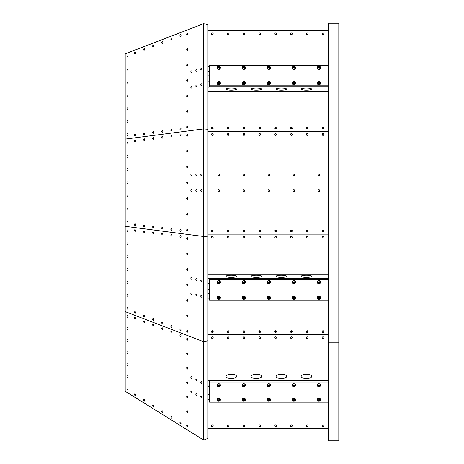 <?xml version="1.0" encoding="UTF-8"?>
<svg xmlns="http://www.w3.org/2000/svg" width="464" height="464" viewBox="0 0 464 464"><rect width="100%" height="100%" fill="white"/><g stroke="black" fill="none" stroke-linecap="round" stroke-linejoin="round"><path stroke-width="0.7" d="M306.64 34.487A0.702 0.69 180 0 1 307.736 34.487M275.013 34.487A0.702 0.69 180 0 1 276.115 34.487M243.385 34.487A0.702 0.69 180 0 1 244.487 34.487M211.758 34.487A0.702 0.69 180 0 1 212.86 34.487M227.575 34.487A0.702 0.69 180 0 1 228.671 34.487M259.196 34.487A0.702 0.69 180 0 1 260.298 34.487M290.824 34.487A0.702 0.69 180 0 1 291.926 34.487M322.451 34.487A0.702 0.69 180 0 1 323.553 34.487M323.553 330.931A0.702 0.69 -0 0 1 322.451 330.931M291.926 330.931A0.702 0.69 -0 0 1 290.824 330.931M260.298 330.931A0.702 0.69 -0 0 1 259.202 330.931M228.671 330.931A0.702 0.69 -0 0 1 227.575 330.931M212.86 330.931A0.702 0.69 -0 0 1 211.758 330.931M244.487 330.931A0.702 0.69 -0 0 1 243.385 330.931M276.109 330.931A0.702 0.69 -0 0 1 275.013 330.931M307.736 330.931A0.702 0.69 -0 0 1 306.64 330.931M195.82 86.043A0.876 0.539 99.5 0 1 196.516 85.04A0.876 0.539 99.5 0 1 196.904 85.991A0.876 0.539 99.5 0 1 196.226 86.762A0.876 0.539 99.5 0 1 195.82 86.043M190.849 71.856A0.876 0.539 99.5 0 1 191.545 70.847A0.876 0.539 99.5 0 1 191.928 71.804A0.876 0.539 99.5 0 1 191.255 72.575A0.876 0.539 99.5 0 1 190.849 71.856M200.796 69.298A0.876 0.539 99.5 0 1 201.492 68.295A0.876 0.539 99.5 0 1 201.875 69.246A0.876 0.539 99.5 0 1 201.202 70.018A0.876 0.539 99.5 0 1 200.796 69.298M195.82 70.574A0.876 0.539 99.5 0 1 196.516 69.571A0.876 0.539 99.5 0 1 196.904 70.522A0.876 0.539 99.5 0 1 196.226 71.299A0.876 0.539 99.5 0 1 195.82 70.574M190.849 87.319A0.876 0.539 99.5 0 1 191.545 86.316A0.876 0.539 99.5 0 1 191.928 87.267A0.876 0.539 99.5 0 1 191.255 88.044A0.876 0.539 99.5 0 1 190.849 87.319M200.796 84.767A0.876 0.539 99.5 0 1 201.492 83.764A0.876 0.539 99.5 0 1 201.875 84.715A0.876 0.539 99.5 0 1 201.202 85.486A0.876 0.539 99.5 0 1 200.796 84.767M143.602 49.602A0.876 0.539 99.5 0 1 144.298 48.598A0.876 0.539 99.5 0 1 144.681 49.549A0.876 0.539 99.5 0 1 144.008 50.327A0.876 0.539 99.5 0 1 143.602 49.602M134.514 53.093A0.876 0.539 99.5 0 1 135.21 52.09A0.876 0.539 99.5 0 1 135.592 53.041A0.876 0.539 99.5 0 1 134.92 53.812A0.876 0.539 99.5 0 1 134.514 53.093M152.691 46.11A0.876 0.539 99.5 0 1 153.387 45.107A0.876 0.539 99.5 0 1 153.77 46.058A0.876 0.539 99.5 0 1 153.097 46.835A0.876 0.539 99.5 0 1 152.691 46.11M170.862 39.133A0.876 0.539 99.5 0 1 171.558 38.129A0.876 0.539 99.5 0 1 171.947 39.08A0.876 0.539 99.5 0 1 171.268 39.858A0.876 0.539 99.5 0 1 170.862 39.133M179.951 35.641A0.876 0.539 99.5 0 1 180.647 34.638A0.876 0.539 99.5 0 1 181.035 35.589A0.876 0.539 99.5 0 1 180.357 36.366A0.876 0.539 99.5 0 1 179.951 35.641M161.779 42.624A0.876 0.539 99.5 0 1 162.47 41.621A0.876 0.539 99.5 0 1 162.858 42.572A0.876 0.539 99.5 0 1 162.18 43.343A0.876 0.539 99.5 0 1 161.779 42.624M143.602 133.852A0.876 0.539 99.5 0 1 144.298 132.849A0.876 0.539 99.5 0 1 144.681 133.8A0.876 0.539 99.5 0 1 144.008 134.572A0.876 0.539 99.5 0 1 143.602 133.852M161.779 131.492A0.876 0.539 99.5 0 1 162.47 130.488A0.876 0.539 99.5 0 1 162.858 131.44A0.876 0.539 99.5 0 1 162.18 132.211A0.876 0.539 99.5 0 1 161.779 131.492M179.951 129.131A0.876 0.539 99.5 0 1 180.647 128.128A0.876 0.539 99.5 0 1 181.035 129.079A0.876 0.539 99.5 0 1 180.357 129.85A0.876 0.539 99.5 0 1 179.951 129.131M170.862 130.309A0.876 0.539 99.5 0 1 171.558 129.305A0.876 0.539 99.5 0 1 171.947 130.256A0.876 0.539 99.5 0 1 171.268 131.034A0.876 0.539 99.5 0 1 170.862 130.309M152.691 132.675A0.876 0.539 99.5 0 1 153.387 131.666A0.876 0.539 99.5 0 1 153.77 132.623A0.876 0.539 99.5 0 1 153.097 133.394A0.876 0.539 99.5 0 1 152.691 132.675M134.514 135.036A0.876 0.539 99.5 0 1 135.21 134.026A0.876 0.539 99.5 0 1 135.592 134.983A0.876 0.539 99.5 0 1 134.92 135.755A0.876 0.539 99.5 0 1 134.514 135.036M126.956 70.226A0.876 0.539 99.5 0 1 127.652 69.223A0.876 0.539 99.5 0 1 128.035 70.174A0.876 0.539 99.5 0 1 127.362 70.946A0.876 0.539 99.5 0 1 126.956 70.226M126.956 96.002A0.876 0.539 99.5 0 1 127.652 94.998A0.876 0.539 99.5 0 1 128.035 95.949A0.876 0.539 99.5 0 1 127.362 96.727A0.876 0.539 99.5 0 1 126.956 96.002M126.956 121.783A0.876 0.539 99.5 0 1 127.652 120.779A0.876 0.539 99.5 0 1 128.035 121.73A0.876 0.539 99.5 0 1 127.362 122.508A0.876 0.539 99.5 0 1 126.956 121.783M186.702 127.055A0.876 0.539 99.5 0 1 187.398 126.051A0.876 0.539 99.5 0 1 187.787 127.003A0.876 0.539 99.5 0 1 187.108 127.774A0.876 0.539 99.5 0 1 186.702 127.055M186.702 96.118A0.876 0.539 99.5 0 1 187.398 95.114A0.876 0.539 99.5 0 1 187.787 96.065A0.876 0.539 99.5 0 1 187.108 96.843A0.876 0.539 99.5 0 1 186.702 96.118M186.702 65.186A0.876 0.539 99.5 0 1 187.398 64.183A0.876 0.539 99.5 0 1 187.787 65.134A0.876 0.539 99.5 0 1 187.108 65.905A0.876 0.539 99.5 0 1 186.702 65.186M186.702 34.249A0.876 0.539 99.5 0 1 187.398 33.246A0.876 0.539 99.5 0 1 187.787 34.197A0.876 0.539 99.5 0 1 187.108 34.974A0.876 0.539 99.5 0 1 186.702 34.249M186.702 49.718A0.876 0.539 99.5 0 1 187.398 48.714A0.876 0.539 99.5 0 1 187.787 49.665A0.876 0.539 99.5 0 1 187.108 50.437A0.876 0.539 99.5 0 1 186.702 49.718M186.702 80.655A0.876 0.539 99.5 0 1 187.398 79.646A0.876 0.539 99.5 0 1 187.787 80.603A0.876 0.539 99.5 0 1 187.108 81.374A0.876 0.539 99.5 0 1 186.702 80.655M186.702 111.586A0.876 0.539 99.5 0 1 187.398 110.583A0.876 0.539 99.5 0 1 187.787 111.534A0.876 0.539 99.5 0 1 187.108 112.311A0.876 0.539 99.5 0 1 186.702 111.586M126.956 134.676A0.876 0.539 99.5 0 1 127.652 133.667A0.876 0.539 99.5 0 1 128.035 134.624A0.876 0.539 99.5 0 1 127.362 135.395A0.876 0.539 99.5 0 1 126.956 134.676M126.956 108.895A0.876 0.539 99.5 0 1 127.652 107.892A0.876 0.539 99.5 0 1 128.035 108.843A0.876 0.539 99.5 0 1 127.362 109.614A0.876 0.539 99.5 0 1 126.956 108.895M126.956 83.114A0.876 0.539 99.5 0 1 127.652 82.111A0.876 0.539 99.5 0 1 128.035 83.062A0.876 0.539 99.5 0 1 127.362 83.839A0.876 0.539 99.5 0 1 126.956 83.114M126.956 57.333A0.876 0.539 99.5 0 1 127.652 56.33A0.876 0.539 99.5 0 1 128.035 57.281A0.876 0.539 99.5 0 1 127.362 58.058A0.876 0.539 99.5 0 1 126.956 57.333M203.713 23.658L125.187 53.812L125.187 139.107L203.713 128.905L207.808 129.259L207.808 438.393L203.713 440.063L203.713 341.759L207.808 340.733L203.713 341.759L203.713 236.512L207.808 236.164L203.713 236.512L203.713 128.905L207.808 129.259L207.808 24.685L203.713 23.658L203.713 128.905L125.187 139.107L125.187 226.31L203.713 236.512L125.187 226.31L125.187 311.605L203.713 341.759L125.187 311.605L125.187 391.268L203.713 440.063M195.82 190.617A0.876 0.551 90 0 1 196.371 189.741A0.876 0.551 90 0 1 196.922 190.617A0.876 0.551 90 0 1 196.371 191.493A0.876 0.551 90 0 1 195.82 190.617M190.849 174.8A0.876 0.551 90 0 1 191.4 173.925A0.876 0.551 90 0 1 191.951 174.8A0.876 0.551 90 0 1 191.4 175.676A0.876 0.551 90 0 1 190.849 174.8M200.796 174.8A0.876 0.551 90 0 1 201.347 173.925A0.876 0.551 90 0 1 201.898 174.8A0.876 0.551 90 0 1 201.347 175.676A0.876 0.551 90 0 1 200.796 174.8M195.82 174.8A0.876 0.551 90 0 1 196.371 173.925A0.876 0.551 90 0 1 196.922 174.8A0.876 0.551 90 0 1 196.371 175.676A0.876 0.551 90 0 1 195.82 174.8M190.849 190.617A0.876 0.551 90 0 1 191.4 189.741A0.876 0.551 90 0 1 191.951 190.617A0.876 0.551 90 0 1 191.4 191.493A0.876 0.551 90 0 1 190.849 190.617M200.796 190.617A0.876 0.551 90 0 1 201.347 189.741A0.876 0.551 90 0 1 201.898 190.617A0.876 0.551 90 0 1 201.347 191.493A0.876 0.551 90 0 1 200.796 190.617M143.602 139.641A0.876 0.551 90 0 1 144.153 138.765A0.876 0.551 90 0 1 144.704 139.641A0.876 0.551 90 0 1 144.153 140.517A0.876 0.551 90 0 1 143.602 139.641M134.514 140.824A0.876 0.551 90 0 1 135.065 139.948A0.876 0.551 90 0 1 135.616 140.824A0.876 0.551 90 0 1 135.065 141.7A0.876 0.551 90 0 1 134.514 140.824M152.691 138.463A0.876 0.551 90 0 1 153.242 137.588A0.876 0.551 90 0 1 153.787 138.463A0.876 0.551 90 0 1 153.242 139.339A0.876 0.551 90 0 1 152.691 138.463M170.862 136.103A0.876 0.551 90 0 1 171.413 135.227A0.876 0.551 90 0 1 171.964 136.103A0.876 0.551 90 0 1 171.413 136.979A0.876 0.551 90 0 1 170.862 136.103M179.951 134.92A0.876 0.551 90 0 1 180.502 134.044A0.876 0.551 90 0 1 181.053 134.92A0.876 0.551 90 0 1 180.502 135.795A0.876 0.551 90 0 1 179.951 134.92M161.779 137.28A0.876 0.551 90 0 1 162.325 136.404A0.876 0.551 90 0 1 162.876 137.28A0.876 0.551 90 0 1 162.325 138.156A0.876 0.551 90 0 1 161.779 137.28M143.602 225.777A0.876 0.551 90 0 1 144.153 224.901A0.876 0.551 90 0 1 144.704 225.777A0.876 0.551 90 0 1 144.153 226.652A0.876 0.551 90 0 1 143.602 225.777M161.779 228.137A0.876 0.551 90 0 1 162.325 227.261A0.876 0.551 90 0 1 162.876 228.137A0.876 0.551 90 0 1 162.325 229.013A0.876 0.551 90 0 1 161.779 228.137M179.951 230.498A0.876 0.551 90 0 1 180.502 229.622A0.876 0.551 90 0 1 181.053 230.498A0.876 0.551 90 0 1 180.502 231.374A0.876 0.551 90 0 1 179.951 230.498M170.862 229.315A0.876 0.551 90 0 1 171.413 228.439A0.876 0.551 90 0 1 171.964 229.315A0.876 0.551 90 0 1 171.413 230.19A0.876 0.551 90 0 1 170.862 229.315M152.691 226.954A0.876 0.551 90 0 1 153.242 226.078A0.876 0.551 90 0 1 153.787 226.954A0.876 0.551 90 0 1 153.242 227.83A0.876 0.551 90 0 1 152.691 226.954M134.514 224.593A0.876 0.551 90 0 1 135.065 223.718A0.876 0.551 90 0 1 135.616 224.593A0.876 0.551 90 0 1 135.065 225.469A0.876 0.551 90 0 1 134.514 224.593M126.956 156.356A0.876 0.551 90 0 1 127.507 155.481A0.876 0.551 90 0 1 128.058 156.356A0.876 0.551 90 0 1 127.507 157.226A0.876 0.551 90 0 1 126.956 156.356M126.956 182.712A0.876 0.551 90 0 1 127.507 181.836A0.876 0.551 90 0 1 128.058 182.712A0.876 0.551 90 0 1 127.507 183.582A0.876 0.551 90 0 1 126.956 182.712M126.956 209.067A0.876 0.551 90 0 1 127.507 208.191A0.876 0.551 90 0 1 128.058 209.067A0.876 0.551 90 0 1 127.507 209.937A0.876 0.551 90 0 1 126.956 209.067M186.702 230.15A0.876 0.551 90 0 1 187.253 229.274A0.876 0.551 90 0 1 187.804 230.15A0.876 0.551 90 0 1 187.253 231.026A0.876 0.551 90 0 1 186.702 230.15M186.702 198.522A0.876 0.551 90 0 1 187.253 197.647A0.876 0.551 90 0 1 187.804 198.522A0.876 0.551 90 0 1 187.253 199.398A0.876 0.551 90 0 1 186.702 198.522M186.702 166.895A0.876 0.551 90 0 1 187.253 166.019A0.876 0.551 90 0 1 187.804 166.895A0.876 0.551 90 0 1 187.253 167.771A0.876 0.551 90 0 1 186.702 166.895M186.702 135.268A0.876 0.551 90 0 1 187.253 134.392A0.876 0.551 90 0 1 187.804 135.268A0.876 0.551 90 0 1 187.253 136.143A0.876 0.551 90 0 1 186.702 135.268M186.702 151.084A0.876 0.551 90 0 1 187.253 150.208A0.876 0.551 90 0 1 187.804 151.084A0.876 0.551 90 0 1 187.253 151.96A0.876 0.551 90 0 1 186.702 151.084M186.702 182.712A0.876 0.551 90 0 1 187.253 181.836A0.876 0.551 90 0 1 187.804 182.712A0.876 0.551 90 0 1 187.253 183.582A0.876 0.551 90 0 1 186.702 182.712M186.702 214.333A0.876 0.551 90 0 1 187.253 213.457A0.876 0.551 90 0 1 187.804 214.333A0.876 0.551 90 0 1 187.253 215.209A0.876 0.551 90 0 1 186.702 214.333M126.956 222.244A0.876 0.551 90 0 1 127.507 221.369A0.876 0.551 90 0 1 128.058 222.244A0.876 0.551 90 0 1 127.507 223.114A0.876 0.551 90 0 1 126.956 222.244M126.956 195.889A0.876 0.551 90 0 1 127.507 195.013A0.876 0.551 90 0 1 128.058 195.889A0.876 0.551 90 0 1 127.507 196.759A0.876 0.551 90 0 1 126.956 195.889M126.956 169.534A0.876 0.551 90 0 1 127.507 168.658A0.876 0.551 90 0 1 128.058 169.534A0.876 0.551 90 0 1 127.507 170.404A0.876 0.551 90 0 1 126.956 169.534M126.956 143.179A0.876 0.551 90 0 1 127.507 142.303A0.876 0.551 90 0 1 128.058 143.179A0.876 0.551 90 0 1 127.507 144.049A0.876 0.551 90 0 1 126.956 143.179M195.82 294.843A0.876 0.539 80.5 0 1 196.226 294.118A0.876 0.539 80.5 0 1 196.904 294.895A0.876 0.539 80.5 0 1 196.516 295.846A0.876 0.539 80.5 0 1 195.82 294.843M190.849 278.098A0.876 0.539 80.5 0 1 191.255 277.373A0.876 0.539 80.5 0 1 191.928 278.151A0.876 0.539 80.5 0 1 191.545 279.102A0.876 0.539 80.5 0 1 190.849 278.098M200.796 280.65A0.876 0.539 80.5 0 1 201.202 279.931A0.876 0.539 80.5 0 1 201.875 280.703A0.876 0.539 80.5 0 1 201.492 281.66A0.876 0.539 80.5 0 1 200.796 280.65M195.82 279.374A0.876 0.539 80.5 0 1 196.226 278.655A0.876 0.539 80.5 0 1 196.904 279.427A0.876 0.539 80.5 0 1 196.516 280.378A0.876 0.539 80.5 0 1 195.82 279.374M190.849 293.567A0.876 0.539 80.5 0 1 191.255 292.842A0.876 0.539 80.5 0 1 191.928 293.619A0.876 0.539 80.5 0 1 191.545 294.57A0.876 0.539 80.5 0 1 190.849 293.567M200.796 296.119A0.876 0.539 80.5 0 1 201.202 295.4A0.876 0.539 80.5 0 1 201.875 296.171A0.876 0.539 80.5 0 1 201.492 297.122A0.876 0.539 80.5 0 1 200.796 296.119M143.602 231.565A0.876 0.539 80.5 0 1 144.008 230.846A0.876 0.539 80.5 0 1 144.681 231.617A0.876 0.539 80.5 0 1 144.298 232.568A0.876 0.539 80.5 0 1 143.602 231.565M134.514 230.388A0.876 0.539 80.5 0 1 134.92 229.663A0.876 0.539 80.5 0 1 135.592 230.44A0.876 0.539 80.5 0 1 135.21 231.391A0.876 0.539 80.5 0 1 134.514 230.388M152.691 232.748A0.876 0.539 80.5 0 1 153.097 232.023A0.876 0.539 80.5 0 1 153.77 232.8A0.876 0.539 80.5 0 1 153.387 233.752A0.876 0.539 80.5 0 1 152.691 232.748M170.862 235.109A0.876 0.539 80.5 0 1 171.268 234.384A0.876 0.539 80.5 0 1 171.947 235.161A0.876 0.539 80.5 0 1 171.558 236.112A0.876 0.539 80.5 0 1 170.862 235.109M179.951 236.286A0.876 0.539 80.5 0 1 180.357 235.567A0.876 0.539 80.5 0 1 181.035 236.338A0.876 0.539 80.5 0 1 180.647 237.29A0.876 0.539 80.5 0 1 179.951 236.286M161.779 233.926A0.876 0.539 80.5 0 1 162.18 233.206A0.876 0.539 80.5 0 1 162.858 233.978A0.876 0.539 80.5 0 1 162.47 234.929A0.876 0.539 80.5 0 1 161.779 233.926M143.602 315.816A0.876 0.539 80.5 0 1 144.008 315.097A0.876 0.539 80.5 0 1 144.681 315.868A0.876 0.539 80.5 0 1 144.298 316.819A0.876 0.539 80.5 0 1 143.602 315.816M161.779 322.793A0.876 0.539 80.5 0 1 162.18 322.074A0.876 0.539 80.5 0 1 162.858 322.845A0.876 0.539 80.5 0 1 162.47 323.797A0.876 0.539 80.5 0 1 161.779 322.793M179.951 329.776A0.876 0.539 80.5 0 1 180.357 329.051A0.876 0.539 80.5 0 1 181.035 329.829A0.876 0.539 80.5 0 1 180.647 330.78A0.876 0.539 80.5 0 1 179.951 329.776M170.862 326.285A0.876 0.539 80.5 0 1 171.268 325.566A0.876 0.539 80.5 0 1 171.947 326.337A0.876 0.539 80.5 0 1 171.558 327.288A0.876 0.539 80.5 0 1 170.862 326.285M152.691 319.307A0.876 0.539 80.5 0 1 153.097 318.582A0.876 0.539 80.5 0 1 153.77 319.36A0.876 0.539 80.5 0 1 153.387 320.311A0.876 0.539 80.5 0 1 152.691 319.307M134.514 312.324A0.876 0.539 80.5 0 1 134.92 311.605A0.876 0.539 80.5 0 1 135.592 312.376A0.876 0.539 80.5 0 1 135.21 313.328A0.876 0.539 80.5 0 1 134.514 312.324M126.956 243.635A0.876 0.539 80.5 0 1 127.362 242.916A0.876 0.539 80.5 0 1 128.035 243.687A0.876 0.539 80.5 0 1 127.652 244.638A0.876 0.539 80.5 0 1 126.956 243.635M126.956 269.416A0.876 0.539 80.5 0 1 127.362 268.691A0.876 0.539 80.5 0 1 128.035 269.468A0.876 0.539 80.5 0 1 127.652 270.419A0.876 0.539 80.5 0 1 126.956 269.416M126.956 295.191A0.876 0.539 80.5 0 1 127.362 294.472A0.876 0.539 80.5 0 1 128.035 295.243A0.876 0.539 80.5 0 1 127.652 296.194A0.876 0.539 80.5 0 1 126.956 295.191M186.702 331.168A0.876 0.539 80.5 0 1 187.108 330.449A0.876 0.539 80.5 0 1 187.787 331.221A0.876 0.539 80.5 0 1 187.398 332.172A0.876 0.539 80.5 0 1 186.702 331.168M186.702 300.231A0.876 0.539 80.5 0 1 187.108 299.512A0.876 0.539 80.5 0 1 187.787 300.283A0.876 0.539 80.5 0 1 187.398 301.235A0.876 0.539 80.5 0 1 186.702 300.231M186.702 269.3A0.876 0.539 80.5 0 1 187.108 268.575A0.876 0.539 80.5 0 1 187.787 269.352A0.876 0.539 80.5 0 1 187.398 270.303A0.876 0.539 80.5 0 1 186.702 269.3M186.702 238.363A0.876 0.539 80.5 0 1 187.108 237.643A0.876 0.539 80.5 0 1 187.787 238.415A0.876 0.539 80.5 0 1 187.398 239.366A0.876 0.539 80.5 0 1 186.702 238.363M186.702 253.831A0.876 0.539 80.5 0 1 187.108 253.106A0.876 0.539 80.5 0 1 187.787 253.883A0.876 0.539 80.5 0 1 187.398 254.835A0.876 0.539 80.5 0 1 186.702 253.831M186.702 284.768A0.876 0.539 80.5 0 1 187.108 284.043A0.876 0.539 80.5 0 1 187.787 284.815A0.876 0.539 80.5 0 1 187.398 285.772A0.876 0.539 80.5 0 1 186.702 284.768M186.702 315.7A0.876 0.539 80.5 0 1 187.108 314.981A0.876 0.539 80.5 0 1 187.787 315.752A0.876 0.539 80.5 0 1 187.398 316.703A0.876 0.539 80.5 0 1 186.702 315.7M126.956 308.084A0.876 0.539 80.5 0 1 127.362 307.359A0.876 0.539 80.5 0 1 128.035 308.137A0.876 0.539 80.5 0 1 127.652 309.088A0.876 0.539 80.5 0 1 126.956 308.084M126.956 282.303A0.876 0.539 80.5 0 1 127.362 281.584A0.876 0.539 80.5 0 1 128.035 282.356A0.876 0.539 80.5 0 1 127.652 283.307A0.876 0.539 80.5 0 1 126.956 282.303M126.956 256.522A0.876 0.539 80.5 0 1 127.362 255.803A0.876 0.539 80.5 0 1 128.035 256.575A0.876 0.539 80.5 0 1 127.652 257.526A0.876 0.539 80.5 0 1 126.956 256.522M126.956 230.747A0.876 0.539 80.5 0 1 127.362 230.022A0.876 0.539 80.5 0 1 128.035 230.799A0.876 0.539 80.5 0 1 127.652 231.751A0.876 0.539 80.5 0 1 126.956 230.747M195.825 394.168A0.876 0.505 71.8 0 1 196.098 393.611A0.876 0.505 71.8 0 1 196.852 394.29A0.876 0.505 71.8 0 1 196.649 395.276A0.876 0.505 71.8 0 1 195.825 394.168M190.849 377.22A0.876 0.505 71.8 0 1 191.127 376.669A0.876 0.505 71.8 0 1 191.876 377.342A0.876 0.505 71.8 0 1 191.673 378.328A0.876 0.505 71.8 0 1 190.849 377.22M200.796 382.22A0.876 0.505 71.8 0 1 201.074 381.669A0.876 0.505 71.8 0 1 201.823 382.342A0.876 0.505 71.8 0 1 201.62 383.328A0.876 0.505 71.8 0 1 200.796 382.22M195.825 379.72A0.876 0.505 71.8 0 1 196.098 379.169A0.876 0.505 71.8 0 1 196.852 379.842A0.876 0.505 71.8 0 1 196.649 380.828A0.876 0.505 71.8 0 1 195.825 379.72M190.849 391.668A0.876 0.505 71.8 0 1 191.127 391.111A0.876 0.505 71.8 0 1 191.876 391.79A0.876 0.505 71.8 0 1 191.673 392.776A0.876 0.505 71.8 0 1 190.849 391.668M200.796 396.668A0.876 0.505 71.8 0 1 201.074 396.111A0.876 0.505 71.8 0 1 201.823 396.79A0.876 0.505 71.8 0 1 201.62 397.776A0.876 0.505 71.8 0 1 200.796 396.668M143.602 321.355A0.876 0.505 71.8 0 1 143.881 320.798A0.876 0.505 71.8 0 1 144.629 321.471A0.876 0.505 71.8 0 1 144.426 322.463A0.876 0.505 71.8 0 1 143.602 321.355M134.514 317.863A0.876 0.505 71.8 0 1 134.792 317.306A0.876 0.505 71.8 0 1 135.54 317.985A0.876 0.505 71.8 0 1 135.337 318.971A0.876 0.505 71.8 0 1 134.514 317.863M152.691 324.841A0.876 0.505 71.8 0 1 152.963 324.29A0.876 0.505 71.8 0 1 153.717 324.962A0.876 0.505 71.8 0 1 153.514 325.948A0.876 0.505 71.8 0 1 152.691 324.841M170.862 331.824A0.876 0.505 71.8 0 1 171.141 331.267A0.876 0.505 71.8 0 1 171.895 331.94A0.876 0.505 71.8 0 1 171.686 332.932A0.876 0.505 71.8 0 1 170.862 331.824M179.951 335.31A0.876 0.505 71.8 0 1 180.229 334.759A0.876 0.505 71.8 0 1 180.983 335.431A0.876 0.505 71.8 0 1 180.774 336.417A0.876 0.505 71.8 0 1 179.951 335.31M161.779 328.332A0.876 0.505 71.8 0 1 162.052 327.775A0.876 0.505 71.8 0 1 162.806 328.454A0.876 0.505 71.8 0 1 162.603 329.44A0.876 0.505 71.8 0 1 161.779 328.332M143.602 400.038A0.876 0.505 71.8 0 1 143.881 399.487A0.876 0.505 71.8 0 1 144.629 400.159A0.876 0.505 71.8 0 1 144.426 401.145A0.876 0.505 71.8 0 1 143.602 400.038M161.779 411.33A0.876 0.505 71.8 0 1 162.052 410.779A0.876 0.505 71.8 0 1 162.806 411.452A0.876 0.505 71.8 0 1 162.603 412.438A0.876 0.505 71.8 0 1 161.779 411.33M179.951 422.623A0.876 0.505 71.8 0 1 180.229 422.072A0.876 0.505 71.8 0 1 180.983 422.745A0.876 0.505 71.8 0 1 180.774 423.731A0.876 0.505 71.8 0 1 179.951 422.623M170.862 416.979A0.876 0.505 71.8 0 1 171.141 416.423A0.876 0.505 71.8 0 1 171.895 417.095A0.876 0.505 71.8 0 1 171.686 418.087A0.876 0.505 71.8 0 1 170.862 416.979M152.691 405.687A0.876 0.505 71.8 0 1 152.963 405.13A0.876 0.505 71.8 0 1 153.717 405.803A0.876 0.505 71.8 0 1 153.514 406.795A0.876 0.505 71.8 0 1 152.691 405.687M134.514 394.394A0.876 0.505 71.8 0 1 134.792 393.837A0.876 0.505 71.8 0 1 135.54 394.51A0.876 0.505 71.8 0 1 135.337 395.502A0.876 0.505 71.8 0 1 134.514 394.394M126.956 328.251A0.876 0.505 71.8 0 1 127.235 327.7A0.876 0.505 71.8 0 1 127.983 328.373A0.876 0.505 71.8 0 1 127.78 329.359A0.876 0.505 71.8 0 1 126.956 328.251M126.956 352.327A0.876 0.505 71.8 0 1 127.235 351.776A0.876 0.505 71.8 0 1 127.983 352.449A0.876 0.505 71.8 0 1 127.78 353.435A0.876 0.505 71.8 0 1 126.956 352.327M126.956 376.408A0.876 0.505 71.8 0 1 127.235 375.852A0.876 0.505 71.8 0 1 127.983 376.524A0.876 0.505 71.8 0 1 127.78 377.516A0.876 0.505 71.8 0 1 126.956 376.408M186.702 425.703A0.876 0.505 71.8 0 1 186.98 425.146A0.876 0.505 71.8 0 1 187.734 425.819A0.876 0.505 71.8 0 1 187.526 426.81A0.876 0.505 71.8 0 1 186.702 425.703M186.702 396.807A0.876 0.505 71.8 0 1 186.98 396.256A0.876 0.505 71.8 0 1 187.734 396.929A0.876 0.505 71.8 0 1 187.526 397.915A0.876 0.505 71.8 0 1 186.702 396.807M186.702 367.917A0.876 0.505 71.8 0 1 186.98 367.36A0.876 0.505 71.8 0 1 187.734 368.033A0.876 0.505 71.8 0 1 187.526 369.025A0.876 0.505 71.8 0 1 186.702 367.917M186.702 339.022A0.876 0.505 71.8 0 1 186.98 338.471A0.876 0.505 71.8 0 1 187.734 339.143A0.876 0.505 71.8 0 1 187.526 340.129A0.876 0.505 71.8 0 1 186.702 339.022M186.702 353.469A0.876 0.505 71.8 0 1 186.98 352.913A0.876 0.505 71.8 0 1 187.734 353.591A0.876 0.505 71.8 0 1 187.526 354.577A0.876 0.505 71.8 0 1 186.702 353.469M186.702 382.359A0.876 0.505 71.8 0 1 186.98 381.808A0.876 0.505 71.8 0 1 187.734 382.481A0.876 0.505 71.8 0 1 187.526 383.467A0.876 0.505 71.8 0 1 186.702 382.359M186.702 411.255A0.876 0.505 71.8 0 1 186.98 410.698A0.876 0.505 71.8 0 1 187.734 411.371A0.876 0.505 71.8 0 1 187.526 412.363A0.876 0.505 71.8 0 1 186.702 411.255M126.956 388.443A0.876 0.505 71.8 0 1 127.235 387.887A0.876 0.505 71.8 0 1 127.983 388.565A0.876 0.505 71.8 0 1 127.78 389.551A0.876 0.505 71.8 0 1 126.956 388.443M126.956 364.368A0.876 0.505 71.8 0 1 127.235 363.811A0.876 0.505 71.8 0 1 127.983 364.489A0.876 0.505 71.8 0 1 127.78 365.475A0.876 0.505 71.8 0 1 126.956 364.368M126.956 340.292A0.876 0.505 71.8 0 1 127.235 339.735A0.876 0.505 71.8 0 1 127.983 340.408A0.876 0.505 71.8 0 1 127.78 341.4A0.876 0.505 71.8 0 1 126.956 340.292M126.956 316.216A0.876 0.505 71.8 0 1 127.235 315.659A0.876 0.505 71.8 0 1 127.983 316.332A0.876 0.505 71.8 0 1 127.78 317.324A0.876 0.505 71.8 0 1 126.956 316.216M307.858 128.702A0.876 0.858 -0 0 0 306.518 128.702M307.191 129.009A0.876 0.858 180 0 1 306.315 128.151A0.876 0.858 180 0 1 307.191 127.298A0.876 0.858 180 0 1 308.061 128.151A0.876 0.858 180 0 1 307.191 129.009M276.237 128.702A0.876 0.858 -0 0 0 274.891 128.702M275.564 129.009A0.876 0.858 180 0 1 274.688 128.151A0.876 0.858 180 0 1 275.564 127.298A0.876 0.858 180 0 1 276.44 128.151A0.876 0.858 180 0 1 275.564 129.009M244.609 128.702A0.876 0.858 -0 0 0 243.264 128.702M243.936 129.009A0.876 0.858 180 0 1 243.061 128.151A0.876 0.858 180 0 1 243.936 127.298A0.876 0.858 180 0 1 244.812 128.151A0.876 0.858 180 0 1 243.936 129.009M212.982 128.702A0.876 0.858 -0 0 0 211.636 128.702M212.309 129.009A0.876 0.858 180 0 1 211.433 128.151A0.876 0.858 180 0 1 212.309 127.298A0.876 0.858 180 0 1 213.185 128.151A0.876 0.858 180 0 1 212.309 129.009M228.793 34.371A0.876 0.858 -0 0 0 227.453 34.371M228.126 34.678A0.876 0.858 180 0 1 227.25 33.82A0.876 0.858 180 0 1 228.126 32.967A0.876 0.858 180 0 1 228.996 33.82A0.876 0.858 180 0 1 228.126 34.678M260.42 34.371A0.876 0.858 -0 0 0 259.074 34.371M259.747 34.678A0.876 0.858 180 0 1 258.871 33.82A0.876 0.858 180 0 1 259.747 32.967A0.876 0.858 180 0 1 260.623 33.82A0.876 0.858 180 0 1 259.747 34.678M292.047 34.371A0.876 0.858 -0 0 0 290.702 34.371M291.375 34.678A0.876 0.858 180 0 1 290.499 33.82A0.876 0.858 180 0 1 291.375 32.967A0.876 0.858 180 0 1 292.25 33.82A0.876 0.858 180 0 1 291.375 34.678M323.675 34.371A0.876 0.858 -0 0 0 322.329 34.371M323.002 34.678A0.876 0.858 180 0 1 322.126 33.82A0.876 0.858 180 0 1 323.002 32.967A0.876 0.858 180 0 1 323.878 33.82A0.876 0.858 180 0 1 323.002 34.678M307.858 34.371A0.876 0.858 -0 0 0 306.518 34.371M307.191 34.678A0.876 0.858 180 0 1 306.315 33.82A0.876 0.858 180 0 1 307.191 32.967A0.876 0.858 180 0 1 308.061 33.82A0.876 0.858 180 0 1 307.191 34.678M276.237 34.371A0.876 0.858 -0 0 0 274.891 34.371M275.564 34.678A0.876 0.858 180 0 1 274.688 33.82A0.876 0.858 180 0 1 275.564 32.967A0.876 0.858 180 0 1 276.44 33.82A0.876 0.858 180 0 1 275.564 34.678M244.609 34.371A0.876 0.858 -0 0 0 243.264 34.371M243.936 34.678A0.876 0.858 180 0 1 243.061 33.82A0.876 0.858 180 0 1 243.936 32.967A0.876 0.858 180 0 1 244.812 33.82A0.876 0.858 180 0 1 243.936 34.678M212.982 34.371A0.876 0.858 -0 0 0 211.636 34.371M212.309 34.678A0.876 0.858 180 0 1 211.433 33.82A0.876 0.858 180 0 1 212.309 32.967A0.876 0.858 180 0 1 213.185 33.82A0.876 0.858 180 0 1 212.309 34.678M228.793 128.702A0.876 0.858 -0 0 0 227.453 128.702M228.126 129.009A0.876 0.858 180 0 1 227.25 128.151A0.876 0.858 180 0 1 228.126 127.298A0.876 0.858 180 0 1 228.996 128.151A0.876 0.858 180 0 1 228.126 129.009M260.42 128.702A0.876 0.858 -0 0 0 259.074 128.702M259.747 129.009A0.876 0.858 180 0 1 258.871 128.151A0.876 0.858 180 0 1 259.747 127.298A0.876 0.858 180 0 1 260.623 128.151A0.876 0.858 180 0 1 259.747 129.009M292.047 128.702A0.876 0.858 -0 0 0 290.702 128.702M291.375 129.009A0.876 0.858 180 0 1 290.499 128.151A0.876 0.858 180 0 1 291.375 127.298A0.876 0.858 180 0 1 292.25 128.151A0.876 0.858 180 0 1 291.375 129.009M323.675 128.702A0.876 0.858 -0 0 0 322.329 128.702M323.002 129.009A0.876 0.858 180 0 1 322.126 128.151A0.876 0.858 180 0 1 323.002 127.298A0.876 0.858 180 0 1 323.878 128.151A0.876 0.858 180 0 1 323.002 129.009M207.808 131.289L328.274 131.289L207.808 131.289M328.274 30.688L207.808 30.688M318.93 191.423A0.812 0.812 0 0 1 318.229 190.211A0.812 0.812 0 0 1 319.626 190.211A0.812 0.812 0 0 1 318.93 191.423M293.892 175.612A0.812 0.812 0 0 1 293.19 174.4A0.812 0.812 0 0 1 294.594 174.4A0.812 0.812 0 0 1 293.892 175.612M268.853 175.612A0.812 0.812 0 0 1 268.151 174.4A0.812 0.812 0 0 1 269.555 174.4A0.812 0.812 0 0 1 268.853 175.612M243.815 175.612A0.812 0.812 0 0 1 243.113 174.4A0.812 0.812 0 0 1 244.516 174.4A0.812 0.812 0 0 1 243.815 175.612M218.776 175.612A0.812 0.812 0 0 1 218.08 174.4A0.812 0.812 0 0 1 219.478 174.4A0.812 0.812 0 0 1 218.776 175.612M218.776 191.423A0.812 0.812 0 0 1 218.08 190.211A0.812 0.812 0 0 1 219.478 190.211A0.812 0.812 0 0 1 218.776 191.423M243.815 191.423A0.812 0.812 0 0 1 243.113 190.211A0.812 0.812 0 0 1 244.516 190.211A0.812 0.812 0 0 1 243.815 191.423M268.853 191.423A0.812 0.812 0 0 1 268.151 190.211A0.812 0.812 0 0 1 269.555 190.211A0.812 0.812 0 0 1 268.853 191.423M318.93 175.612A0.812 0.812 0 0 1 318.229 174.4A0.812 0.812 0 0 1 319.626 174.4A0.812 0.812 0 0 1 318.93 175.612M293.892 191.423A0.812 0.812 0 0 1 293.19 190.211A0.812 0.812 0 0 1 294.594 190.211A0.812 0.812 0 0 1 293.892 191.423M307.191 231.803A0.876 0.876 0 0 1 306.431 230.492A0.876 0.876 0 0 1 307.945 230.492A0.876 0.876 0 0 1 307.191 231.803M275.564 231.803A0.876 0.876 0 0 1 274.804 230.492A0.876 0.876 0 0 1 276.318 230.492A0.876 0.876 0 0 1 275.564 231.803M243.936 231.803A0.876 0.876 0 0 1 243.177 230.492A0.876 0.876 0 0 1 244.696 230.492A0.876 0.876 0 0 1 243.936 231.803M212.309 231.803A0.876 0.876 0 0 1 211.549 230.492A0.876 0.876 0 0 1 213.069 230.492A0.876 0.876 0 0 1 212.309 231.803M228.126 135.366A0.876 0.876 0 0 1 227.366 134.055A0.876 0.876 0 0 1 228.88 134.055A0.876 0.876 0 0 1 228.126 135.366M259.747 135.366A0.876 0.876 0 0 1 258.993 134.055A0.876 0.876 0 0 1 260.507 134.055A0.876 0.876 0 0 1 259.747 135.366M291.375 135.366A0.876 0.876 0 0 1 290.615 134.055A0.876 0.876 0 0 1 292.134 134.055A0.876 0.876 0 0 1 291.375 135.366M323.002 135.366A0.876 0.876 0 0 1 322.242 134.055A0.876 0.876 0 0 1 323.762 134.055A0.876 0.876 0 0 1 323.002 135.366M307.191 135.366A0.876 0.876 0 0 1 306.431 134.055A0.876 0.876 0 0 1 307.945 134.055A0.876 0.876 0 0 1 307.191 135.366M275.564 135.366A0.876 0.876 0 0 1 274.804 134.055A0.876 0.876 0 0 1 276.318 134.055A0.876 0.876 0 0 1 275.564 135.366M243.936 135.366A0.876 0.876 0 0 1 243.177 134.055A0.876 0.876 0 0 1 244.696 134.055A0.876 0.876 0 0 1 243.936 135.366M212.309 135.366A0.876 0.876 0 0 1 211.549 134.055A0.876 0.876 0 0 1 213.069 134.055A0.876 0.876 0 0 1 212.309 135.366M228.126 231.803A0.876 0.876 0 0 1 227.366 230.492A0.876 0.876 0 0 1 228.88 230.492A0.876 0.876 0 0 1 228.126 231.803M259.747 231.803A0.876 0.876 0 0 1 258.993 230.492A0.876 0.876 0 0 1 260.507 230.492A0.876 0.876 0 0 1 259.747 231.803M291.375 231.803A0.876 0.876 0 0 1 290.615 230.492A0.876 0.876 0 0 1 292.134 230.492A0.876 0.876 0 0 1 291.375 231.803M323.002 231.803A0.876 0.876 0 0 1 322.242 230.492A0.876 0.876 0 0 1 323.762 230.492A0.876 0.876 0 0 1 323.002 231.803M207.808 234.134L328.274 234.134L207.808 234.134M307.191 426.555A0.876 0.8 -0 0 1 306.315 425.755A0.876 0.8 -0 0 1 307.191 424.954A0.876 0.8 -0 0 1 307.191 426.555M275.564 426.555A0.876 0.8 -0 0 1 274.688 425.755A0.876 0.8 -0 0 1 275.564 424.954A0.876 0.8 -0 0 1 276.44 425.755A0.876 0.8 -0 0 1 275.564 426.555M243.936 426.555A0.876 0.8 -0 0 1 243.061 425.755A0.876 0.8 -0 0 1 243.936 424.954A0.876 0.8 -0 0 1 244.812 425.755A0.876 0.8 -0 0 1 243.936 426.555M212.309 426.555A0.876 0.8 -0 0 1 211.433 425.755A0.876 0.8 -0 0 1 212.309 424.954A0.876 0.8 -0 0 1 213.185 425.755A0.876 0.8 -0 0 1 212.309 426.555M228.126 338.453A0.876 0.8 -0 0 1 227.25 337.659A0.876 0.8 -0 0 1 228.126 336.858A0.876 0.8 -0 0 1 228.126 338.453M259.747 338.453A0.876 0.8 -0 0 1 258.871 337.659A0.876 0.8 -0 0 1 259.747 336.858A0.876 0.8 -0 0 1 260.623 337.659A0.876 0.8 -0 0 1 259.747 338.453M291.375 338.453A0.876 0.8 -0 0 1 290.499 337.659A0.876 0.8 -0 0 1 291.375 336.858A0.876 0.8 -0 0 1 292.25 337.659A0.876 0.8 -0 0 1 291.375 338.453M323.002 338.453A0.876 0.8 -0 0 1 322.126 337.659A0.876 0.8 -0 0 1 323.002 336.858A0.876 0.8 -0 0 1 323.878 337.659A0.876 0.8 -0 0 1 323.002 338.453M307.191 338.453A0.876 0.8 -0 0 1 306.315 337.659A0.876 0.8 -0 0 1 307.191 336.858A0.876 0.8 -0 0 1 307.191 338.453M275.564 338.453A0.876 0.8 -0 0 1 274.688 337.659A0.876 0.8 -0 0 1 275.564 336.858A0.876 0.8 -0 0 1 276.44 337.659A0.876 0.8 -0 0 1 275.564 338.453M243.936 338.453A0.876 0.8 -0 0 1 243.061 337.659A0.876 0.8 -0 0 1 243.936 336.858A0.876 0.8 -0 0 1 244.812 337.659A0.876 0.8 -0 0 1 243.936 338.453M212.309 338.453A0.876 0.8 -0 0 1 211.433 337.659A0.876 0.8 -0 0 1 212.309 336.858A0.876 0.8 -0 0 1 213.185 337.659A0.876 0.8 -0 0 1 212.309 338.453M228.126 426.555A0.876 0.8 -0 0 1 227.25 425.755A0.876 0.8 -0 0 1 228.126 424.954A0.876 0.8 -0 0 1 228.126 426.555M259.747 426.555A0.876 0.8 -0 0 1 258.871 425.755A0.876 0.8 -0 0 1 259.747 424.954A0.876 0.8 -0 0 1 260.623 425.755A0.876 0.8 -0 0 1 259.747 426.555M291.375 426.555A0.876 0.8 -0 0 1 290.499 425.755A0.876 0.8 -0 0 1 291.375 424.954A0.876 0.8 -0 0 1 292.25 425.755A0.876 0.8 -0 0 1 291.375 426.555M323.002 426.555A0.876 0.8 -0 0 1 322.126 425.755A0.876 0.8 -0 0 1 323.002 424.954A0.876 0.8 -0 0 1 323.878 425.755A0.876 0.8 -0 0 1 323.002 426.555M207.808 428.684L328.274 428.684M328.274 334.73L207.808 334.73L328.274 334.73M306.518 331.047A0.876 0.858 180 0 0 307.858 331.047M307.191 332.45A0.876 0.858 0 0 1 306.315 331.598A0.876 0.858 0 0 1 307.191 330.739A0.876 0.858 0 0 1 308.061 331.598A0.876 0.858 0 0 1 307.191 332.45M274.891 331.047A0.876 0.858 180 0 0 276.237 331.047M275.564 332.45A0.876 0.858 0 0 1 274.688 331.598A0.876 0.858 0 0 1 275.564 330.739A0.876 0.858 0 0 1 276.44 331.598A0.876 0.858 0 0 1 275.564 332.45M243.264 331.047A0.876 0.858 180 0 0 244.609 331.047M243.936 332.45A0.876 0.858 0 0 1 243.061 331.598A0.876 0.858 0 0 1 243.936 330.739A0.876 0.858 0 0 1 244.812 331.598A0.876 0.858 0 0 1 243.936 332.45M211.636 331.047A0.876 0.858 180 0 0 212.982 331.047M212.309 332.45A0.876 0.858 0 0 1 211.433 331.598A0.876 0.858 0 0 1 212.309 330.739A0.876 0.858 0 0 1 213.185 331.598A0.876 0.858 0 0 1 212.309 332.45M227.453 236.715A0.876 0.858 180 0 0 228.793 236.715M228.126 238.119A0.876 0.858 0 0 1 227.25 237.266A0.876 0.858 0 0 1 228.126 236.408A0.876 0.858 0 0 1 228.996 237.266A0.876 0.858 0 0 1 228.126 238.119M259.074 236.715A0.876 0.858 180 0 0 260.42 236.715M259.747 238.119A0.876 0.858 0 0 1 258.871 237.266A0.876 0.858 0 0 1 259.747 236.408A0.876 0.858 0 0 1 260.623 237.266A0.876 0.858 0 0 1 259.747 238.119M290.702 236.715A0.876 0.858 180 0 0 292.047 236.715M291.375 238.119A0.876 0.858 0 0 1 290.499 237.266A0.876 0.858 0 0 1 291.375 236.408A0.876 0.858 0 0 1 292.25 237.266A0.876 0.858 0 0 1 291.375 238.119M322.329 236.715A0.876 0.858 180 0 0 323.675 236.715M323.002 238.119A0.876 0.858 0 0 1 322.126 237.266A0.876 0.858 0 0 1 323.002 236.408A0.876 0.858 0 0 1 323.878 237.266A0.876 0.858 0 0 1 323.002 238.119M306.518 236.715A0.876 0.858 180 0 0 307.858 236.715M307.191 238.119A0.876 0.858 0 0 1 306.315 237.266A0.876 0.858 0 0 1 307.191 236.408A0.876 0.858 0 0 1 308.061 237.266A0.876 0.858 0 0 1 307.191 238.119M274.891 236.715A0.876 0.858 180 0 0 276.237 236.715M275.564 238.119A0.876 0.858 0 0 1 274.688 237.266A0.876 0.858 0 0 1 275.564 236.408A0.876 0.858 0 0 1 276.44 237.266A0.876 0.858 0 0 1 275.564 238.119M243.264 236.715A0.876 0.858 180 0 0 244.609 236.715M243.936 238.119A0.876 0.858 0 0 1 243.061 237.266A0.876 0.858 0 0 1 243.936 236.408A0.876 0.858 0 0 1 244.812 237.266A0.876 0.858 0 0 1 243.936 238.119M211.636 236.715A0.876 0.858 180 0 0 212.982 236.715M212.309 238.119A0.876 0.858 0 0 1 211.433 237.266A0.876 0.858 0 0 1 212.309 236.408A0.876 0.858 0 0 1 213.185 237.266A0.876 0.858 0 0 1 212.309 238.119M227.453 331.047A0.876 0.858 180 0 0 228.793 331.047M228.126 332.45A0.876 0.858 0 0 1 227.25 331.598A0.876 0.858 0 0 1 228.126 330.739A0.876 0.858 0 0 1 228.996 331.598A0.876 0.858 0 0 1 228.126 332.45M259.074 331.047A0.876 0.858 180 0 0 260.42 331.047M259.747 332.45A0.876 0.858 0 0 1 258.871 331.598A0.876 0.858 0 0 1 259.747 330.739A0.876 0.858 0 0 1 260.623 331.598A0.876 0.858 0 0 1 259.747 332.45M290.702 331.047A0.876 0.858 180 0 0 292.047 331.047M291.375 332.45A0.876 0.858 0 0 1 290.499 331.598A0.876 0.858 0 0 1 291.375 330.739A0.876 0.858 0 0 1 292.25 331.598A0.876 0.858 0 0 1 291.375 332.45M322.329 331.047A0.876 0.858 180 0 0 323.675 331.047M323.002 332.45A0.876 0.858 0 0 1 322.126 331.598A0.876 0.858 0 0 1 323.002 330.739A0.876 0.858 0 0 1 323.878 331.598A0.876 0.858 0 0 1 323.002 332.45M328.274 342.217L338.813 342.217L338.813 440.8L328.274 440.8L328.274 23.2L338.813 23.2L338.813 342.217L328.274 342.217M338.813 314.348L338.813 342.217M328.274 379.158L328.274 377.928L328.274 379.158M328.274 396.552L328.274 395.316L328.274 396.552M328.274 376.211L328.274 374.976L328.274 376.211M328.274 382.104L328.274 380.874L328.274 382.104M228.671 236.599A0.702 0.69 -0 0 1 227.575 236.599M260.298 236.599A0.702 0.69 -0 0 1 259.202 236.599M291.926 236.599A0.702 0.69 -0 0 1 290.824 236.599M323.553 236.599A0.702 0.69 -0 0 1 322.451 236.599M307.736 236.599A0.702 0.69 -0 0 1 306.64 236.599M276.109 236.599A0.702 0.69 -0 0 1 275.013 236.599M244.487 236.599A0.702 0.69 -0 0 1 243.385 236.599M212.86 236.599A0.702 0.69 -0 0 1 211.758 236.599M213.011 230.927A0.702 0.702 180 0 0 211.955 230.318A0.702 0.702 180 0 0 211.955 231.536A0.702 0.702 180 0 0 213.011 230.927A0.702 0.702 0 0 1 211.955 231.536A0.702 0.702 0 0 1 211.955 230.318A0.702 0.702 0 0 1 213.011 230.927M244.638 230.927A0.702 0.702 180 0 0 243.583 230.318A0.702 0.702 180 0 0 243.583 231.536A0.702 0.702 180 0 0 244.638 230.927A0.702 0.702 0 0 1 243.583 231.536A0.702 0.702 0 0 1 243.583 230.318A0.702 0.702 0 0 1 244.638 230.927M276.266 230.927A0.702 0.702 180 0 0 275.21 230.318A0.702 0.702 180 0 0 275.21 231.536A0.702 0.702 180 0 0 276.266 230.927A0.702 0.702 0 0 1 275.21 231.536A0.702 0.702 0 0 1 275.21 230.318A0.702 0.702 0 0 1 276.266 230.927M307.893 230.927A0.702 0.702 180 0 0 306.837 230.318A0.702 0.702 180 0 0 306.837 231.536A0.702 0.702 180 0 0 307.893 230.927A0.702 0.702 0 0 1 306.837 231.536A0.702 0.702 0 0 1 306.837 230.318A0.702 0.702 0 0 1 307.893 230.927M323.704 230.927A0.702 0.702 180 0 0 322.648 230.318A0.702 0.702 180 0 0 322.648 231.536A0.702 0.702 180 0 0 323.704 230.927A0.702 0.702 0 0 1 322.648 231.536A0.702 0.702 0 0 1 322.648 230.318A0.702 0.702 0 0 1 323.704 230.927M292.076 230.927A0.702 0.702 180 0 0 291.021 230.318A0.702 0.702 180 0 0 291.021 231.536A0.702 0.702 180 0 0 292.076 230.927A0.702 0.702 0 0 1 291.021 231.536A0.702 0.702 0 0 1 291.021 230.318A0.702 0.702 0 0 1 292.076 230.927M260.455 230.927A0.702 0.702 180 0 0 259.399 230.318A0.702 0.702 180 0 0 259.399 231.536A0.702 0.702 180 0 0 260.455 230.927A0.702 0.702 0 0 1 259.399 231.536A0.702 0.702 0 0 1 259.399 230.318A0.702 0.702 0 0 1 260.455 230.927M228.827 230.927A0.702 0.702 180 0 0 227.772 230.318A0.702 0.702 180 0 0 227.772 231.536A0.702 0.702 180 0 0 228.827 230.927A0.702 0.702 0 0 1 227.772 231.536A0.702 0.702 0 0 1 227.772 230.318A0.702 0.702 0 0 1 228.827 230.927M228.827 134.49A0.702 0.702 0 0 1 227.772 135.099A0.702 0.702 0 0 1 227.772 133.881A0.702 0.702 0 0 1 228.827 134.49M260.455 134.49A0.702 0.702 0 0 1 259.399 135.099A0.702 0.702 0 0 1 259.399 133.881A0.702 0.702 0 0 1 260.455 134.49M292.076 134.49A0.702 0.702 0 0 1 291.021 135.099A0.702 0.702 0 0 1 291.021 133.881A0.702 0.702 0 0 1 292.076 134.49M323.704 134.49A0.702 0.702 0 0 1 322.648 135.099A0.702 0.702 0 0 1 322.648 133.881A0.702 0.702 0 0 1 323.704 134.49M307.893 134.49A0.702 0.702 0 0 1 306.837 135.099A0.702 0.702 0 0 1 306.837 133.881A0.702 0.702 0 0 1 307.893 134.49M276.266 134.49A0.702 0.702 0 0 1 275.21 135.099A0.702 0.702 0 0 1 275.21 133.881A0.702 0.702 0 0 1 276.266 134.49M244.638 134.49A0.702 0.702 0 0 1 243.583 135.099A0.702 0.702 0 0 1 243.583 133.881A0.702 0.702 0 0 1 244.638 134.49M213.011 134.49A0.702 0.702 0 0 1 211.955 135.099A0.702 0.702 0 0 1 211.955 133.881A0.702 0.702 0 0 1 213.011 134.49M211.758 128.818A0.702 0.69 180 0 1 212.86 128.818M243.385 128.818A0.702 0.69 180 0 1 244.487 128.818M275.013 128.818A0.702 0.69 180 0 1 276.109 128.818M306.64 128.818A0.702 0.69 180 0 1 307.736 128.818M322.451 128.818A0.702 0.69 180 0 1 323.553 128.818M290.824 128.818A0.702 0.69 180 0 1 291.926 128.818M259.202 128.818A0.702 0.69 180 0 1 260.298 128.818M227.575 128.818A0.702 0.69 180 0 1 228.671 128.818M209.554 399.974L209.554 395.154M293.254 398.321A1.044 0.957 180 0 0 294.53 398.321A1.044 0.957 180 0 1 293.254 398.321M268.215 398.321A1.044 0.957 180 0 0 269.491 398.321A1.044 0.957 180 0 1 268.215 398.321M218.138 398.321A1.044 0.957 180 0 0 219.42 398.321A1.044 0.957 180 0 1 218.138 398.321M243.177 398.321A1.044 0.957 180 0 0 244.453 398.321A1.044 0.957 180 0 1 243.177 398.321M318.287 398.321A1.044 0.957 180 0 0 319.568 398.321A1.044 0.957 180 0 1 318.287 398.321M209.357 399.974L207.808 399.197M207.808 394.377L209.357 395.154M209.554 386.524L207.808 386.524M209.554 299.158L209.554 294.002M292.906 296.919A1.044 1.021 180 0 0 294.878 296.919A1.044 1.021 180 0 1 292.906 296.919M267.867 296.919A1.044 1.021 180 0 0 269.839 296.919A1.044 1.021 180 0 1 267.867 296.919M217.79 296.919A1.044 1.021 180 0 0 219.762 296.919A1.044 1.021 180 0 1 217.79 296.919M242.829 296.919A1.044 1.021 180 0 0 244.801 296.919A1.044 1.021 180 0 1 242.829 296.919M317.944 296.919A1.044 1.021 180 0 0 319.916 296.919A1.044 1.021 180 0 1 317.944 296.919M209.357 299.158L207.808 298.758M207.808 293.602L209.357 294.002M209.554 289.588L207.808 289.588M276.103 89.094A5.272 1.096 0 0 1 281.37 87.998A5.272 1.096 0 0 1 286.642 89.094A5.272 1.096 0 0 1 281.37 90.19A5.272 1.096 0 0 1 276.103 89.094M226.026 89.094A5.272 1.096 0 0 1 231.298 87.998A5.272 1.096 0 0 1 236.57 89.094A5.272 1.096 0 0 1 231.298 90.19A5.272 1.096 0 0 1 226.026 89.094M251.065 89.094A5.272 1.096 0 0 1 256.337 87.998A5.272 1.096 0 0 1 261.603 89.094A5.272 1.096 0 0 1 256.337 90.19A5.272 1.096 0 0 1 251.065 89.094M301.136 89.094A5.272 1.096 0 0 1 306.408 87.998A5.272 1.096 0 0 1 311.68 89.094A5.272 1.096 0 0 1 306.408 90.19A5.272 1.096 0 0 1 301.136 89.094M328.274 87.22L328.274 86.884L209.357 86.884L209.554 81.728M328.274 88.723L328.274 87.319M294.878 83.967A1.044 1.021 0 0 0 292.906 83.967A1.044 1.021 -0 0 1 294.878 83.967M269.839 83.967A1.044 1.021 0 0 0 267.867 83.967A1.044 1.021 -0 0 1 269.839 83.967M219.762 83.967A1.044 1.021 0 0 0 217.79 83.967A1.044 1.021 -0 0 1 219.762 83.967M244.801 83.967A1.044 1.021 0 0 0 242.829 83.967A1.044 1.021 -0 0 1 244.801 83.967M319.916 83.967A1.044 1.021 0 0 0 317.944 83.967A1.044 1.021 -0 0 1 319.916 83.967M209.357 86.884L207.808 87.284M207.808 91.298L328.274 91.298L328.274 65.169L209.554 65.169L209.554 86.884L328.274 86.884M207.808 82.128L209.357 81.728M286.642 376.391L286.642 376.391A5.272 2.146 180 0 1 281.37 378.537A5.272 2.146 180 0 1 276.103 376.391L276.103 376.391A5.272 2.146 180 0 1 281.37 374.251A5.272 2.146 180 0 1 286.642 376.391M236.57 376.391L236.57 376.391A5.272 2.146 180 0 1 231.298 378.537A5.272 2.146 180 0 1 226.026 376.391L226.026 376.391A5.272 2.146 180 0 1 231.298 374.251A5.272 2.146 180 0 1 236.57 376.391M261.603 376.391L261.603 376.391A5.272 2.146 180 0 1 256.337 378.537A5.272 2.146 180 0 1 251.065 376.391L251.065 376.391A5.272 2.146 180 0 1 256.337 374.251A5.272 2.146 180 0 1 261.603 376.391M311.68 376.391L311.68 376.391A5.272 2.146 180 0 1 306.408 378.537A5.272 2.146 180 0 1 301.136 376.391L301.136 376.391A5.272 2.146 180 0 1 306.408 374.251A5.272 2.146 180 0 1 311.68 376.391M209.554 385.526L209.357 380.712L328.274 380.712L328.274 372.076L207.808 372.076M293.254 383.873A1.044 0.957 180 0 0 294.53 383.873A1.044 0.957 180 0 1 293.254 383.873M268.215 383.873A1.044 0.957 180 0 0 269.491 383.873A1.044 0.957 180 0 1 268.215 383.873M218.138 383.873A1.044 0.957 180 0 0 219.42 383.873A1.044 0.957 180 0 1 218.138 383.873M243.177 383.873A1.044 0.957 180 0 0 244.453 383.873A1.044 0.957 180 0 1 243.177 383.873M318.287 383.873A1.044 0.957 180 0 0 319.568 383.873A1.044 0.957 180 0 1 318.287 383.873M209.357 385.526L207.808 384.749M207.808 379.935L209.357 380.712M286.642 276.324A5.272 1.096 180 0 1 281.37 277.42A5.272 1.096 180 0 1 276.103 276.324A5.272 1.096 180 0 1 281.37 275.227A5.272 1.096 180 0 1 286.642 276.324M236.57 276.324A5.272 1.096 180 0 1 231.298 277.42A5.272 1.096 180 0 1 226.026 276.324A5.272 1.096 180 0 1 231.298 275.227A5.272 1.096 180 0 1 236.57 276.324M261.603 276.324A5.272 1.096 180 0 1 256.337 277.42A5.272 1.096 180 0 1 251.065 276.324A5.272 1.096 180 0 1 256.337 275.227A5.272 1.096 180 0 1 261.603 276.324M311.68 276.324A5.272 1.096 180 0 1 306.408 277.42A5.272 1.096 180 0 1 301.136 276.324A5.272 1.096 180 0 1 306.408 275.227A5.272 1.096 180 0 1 311.68 276.324M209.554 283.69L209.357 278.533L328.274 278.533L328.274 278.203M292.906 281.451A1.044 1.021 180 0 0 294.878 281.451A1.044 1.021 180 0 1 292.906 281.451M267.867 281.451A1.044 1.021 180 0 0 269.839 281.451A1.044 1.021 180 0 1 267.867 281.451M217.79 281.451A1.044 1.021 180 0 0 219.762 281.451A1.044 1.021 180 0 1 217.79 281.451M242.829 281.451A1.044 1.021 180 0 0 244.801 281.451A1.044 1.021 180 0 1 242.829 281.451M317.944 281.451A1.044 1.021 180 0 0 319.916 281.451A1.044 1.021 180 0 1 317.944 281.451M209.357 283.69L207.808 283.289M207.808 278.133L209.357 278.533M328.274 279.63L209.554 279.63L209.554 300.254L328.274 300.254L328.274 274.12L207.808 274.12M209.554 71.415L209.554 66.259M294.878 68.498A1.044 1.021 0 0 0 292.906 68.498A1.044 1.021 -0 0 1 294.878 68.498M269.839 68.498A1.044 1.021 0 0 0 267.867 68.498A1.044 1.021 -0 0 1 269.839 68.498M219.762 68.498A1.044 1.021 0 0 0 217.79 68.498A1.044 1.021 -0 0 1 219.762 68.498M244.801 68.498A1.044 1.021 0 0 0 242.829 68.498A1.044 1.021 -0 0 1 244.801 68.498M319.916 68.498A1.044 1.021 0 0 0 317.944 68.498A1.044 1.021 -0 0 1 319.916 68.498M209.357 71.415L207.808 71.816M207.808 75.829L209.554 75.829M207.808 66.659L209.357 66.259M328.274 382.852L328.274 402.114L209.554 402.114L209.554 380.712L328.274 380.712L328.274 382.852L209.554 382.852M242.231 384.859A1.647 1.502 180 0 0 245.404 384.859M242.887 384.018A1.044 0.957 180 0 0 242.771 384.459L242.771 384.459A1.044 0.957 180 0 0 243.815 385.416A1.044 0.957 180 0 0 244.864 384.459L244.864 384.459A1.044 0.957 180 0 0 244.748 384.018M245.462 385.265A1.647 1.502 -0 0 1 243.815 386.767A1.647 1.502 -0 0 1 242.167 385.265A1.647 1.502 -0 0 1 243.815 383.757A1.647 1.502 -0 0 1 245.462 385.265L245.462 385.265M292.303 384.859A1.647 1.502 180 0 0 295.481 384.859M292.964 384.018A1.044 0.957 180 0 0 292.842 384.459L292.842 384.459A1.044 0.957 180 0 0 293.892 385.416A1.044 0.957 180 0 0 294.936 384.459L294.936 384.459A1.044 0.957 180 0 0 294.82 384.018M295.539 385.259A1.647 1.502 -0 0 1 293.892 386.767A1.647 1.502 -0 0 1 292.245 385.259A1.647 1.502 -0 0 1 293.892 383.757A1.647 1.502 -0 0 1 295.539 385.259L295.539 385.259M317.341 399.307A1.647 1.502 180 0 0 320.514 399.307M317.997 398.466A1.044 0.957 180 0 0 317.881 398.907L317.881 398.907A1.044 0.957 180 0 0 318.93 399.858A1.044 0.957 180 0 0 319.974 398.907L319.974 398.907A1.044 0.957 180 0 0 319.858 398.466M320.578 399.707A1.647 1.502 -0 0 1 318.93 401.215A1.647 1.502 -0 0 1 317.283 399.707A1.647 1.502 -0 0 1 318.93 398.205A1.647 1.502 -0 0 1 320.578 399.707L320.578 399.707M267.264 399.307A1.647 1.502 180 0 0 270.442 399.307M267.925 398.466A1.044 0.957 180 0 0 267.809 398.907L267.809 398.907A1.044 0.957 180 0 0 268.853 399.858A1.044 0.957 180 0 0 269.897 398.907L269.897 398.907A1.044 0.957 180 0 0 269.781 398.466M270.5 399.707A1.647 1.502 -0 0 1 268.853 401.215A1.647 1.502 -0 0 1 267.206 399.707A1.647 1.502 -0 0 1 268.853 398.205A1.647 1.502 -0 0 1 270.5 399.707L270.5 399.707M217.193 399.307A1.647 1.502 180 0 0 220.365 399.307M217.848 398.466A1.044 0.957 180 0 0 217.732 398.907L217.732 398.907A1.044 0.957 180 0 0 218.776 399.858A1.044 0.957 180 0 0 219.826 398.907L219.826 398.907A1.044 0.957 180 0 0 219.71 398.466M220.423 399.707A1.647 1.502 -0 0 1 218.776 401.215A1.647 1.502 -0 0 1 217.129 399.707A1.647 1.502 -0 0 1 218.776 398.205A1.647 1.502 -0 0 1 220.423 399.707L220.423 399.707M242.231 399.307A1.647 1.502 180 0 0 245.404 399.307M242.887 398.466A1.044 0.957 180 0 0 242.771 398.907L242.771 398.907A1.044 0.957 180 0 0 243.815 399.858A1.044 0.957 180 0 0 244.864 398.907L244.864 398.907A1.044 0.957 180 0 0 244.748 398.466M245.462 399.707A1.647 1.502 -0 0 1 243.815 401.215A1.647 1.502 -0 0 1 242.167 399.707A1.647 1.502 -0 0 1 243.815 398.205A1.647 1.502 -0 0 1 245.462 399.707L245.462 399.707M292.303 399.307A1.647 1.502 180 0 0 295.481 399.307M292.964 398.466A1.044 0.957 180 0 0 292.842 398.907L292.842 398.907A1.044 0.957 180 0 0 293.892 399.858A1.044 0.957 180 0 0 294.936 398.907L294.936 398.907A1.044 0.957 180 0 0 294.82 398.466M295.539 399.707A1.647 1.502 -0 0 1 293.892 401.215A1.647 1.502 -0 0 1 292.245 399.707A1.647 1.502 -0 0 1 293.892 398.205A1.647 1.502 -0 0 1 295.539 399.707L295.539 399.707M317.341 384.859A1.647 1.502 180 0 0 320.514 384.859M317.997 384.018A1.044 0.957 180 0 0 317.881 384.459L317.881 384.459A1.044 0.957 180 0 0 318.93 385.416A1.044 0.957 180 0 0 319.974 384.459L319.974 384.459A1.044 0.957 180 0 0 319.858 384.018M320.578 385.259A1.647 1.502 -0 0 1 318.93 386.767A1.647 1.502 -0 0 1 317.283 385.259A1.647 1.502 -0 0 1 318.93 383.757A1.647 1.502 -0 0 1 320.578 385.259L320.578 385.259M267.264 384.859A1.647 1.502 180 0 0 270.442 384.859M267.925 384.018A1.044 0.957 180 0 0 267.809 384.459L267.809 384.459A1.044 0.957 180 0 0 268.853 385.416A1.044 0.957 180 0 0 269.897 384.459L269.897 384.459A1.044 0.957 180 0 0 269.781 384.018M270.5 385.259A1.647 1.502 -0 0 1 268.853 386.767A1.647 1.502 -0 0 1 267.206 385.259A1.647 1.502 -0 0 1 268.853 383.757A1.647 1.502 -0 0 1 270.5 385.259L270.5 385.259M217.193 384.859A1.647 1.502 180 0 0 220.365 384.859M217.848 384.018A1.044 0.957 180 0 0 217.732 384.459L217.732 384.459A1.044 0.957 180 0 0 218.776 385.416A1.044 0.957 180 0 0 219.826 384.459L219.826 384.459A1.044 0.957 180 0 0 219.71 384.018M220.423 385.265A1.647 1.502 -0 0 1 218.776 386.767A1.647 1.502 -0 0 1 217.129 385.265A1.647 1.502 -0 0 1 218.776 383.757A1.647 1.502 -0 0 1 220.423 385.265L220.423 385.265M209.554 279.63L209.554 278.533L328.274 278.533M242.185 282.002A1.647 1.612 180 0 0 245.45 282.002M242.771 281.793A1.044 1.021 180 0 0 243.815 282.82A1.044 1.021 180 0 0 244.864 281.793A1.044 1.021 180 0 0 243.815 280.772A1.044 1.021 180 0 0 242.771 281.793M245.462 282.205A1.647 1.612 0 0 1 243.815 283.817A1.647 1.612 0 0 1 242.167 282.205A1.647 1.612 0 0 1 243.815 280.598A1.647 1.612 0 0 1 245.462 282.205M292.256 282.002A1.647 1.612 180 0 0 295.522 282.002M292.842 281.793A1.044 1.021 180 0 0 293.892 282.82A1.044 1.021 180 0 0 294.936 281.793A1.044 1.021 180 0 0 293.892 280.772A1.044 1.021 180 0 0 292.842 281.793M295.539 282.205A1.647 1.612 0 0 1 293.892 283.817A1.647 1.612 0 0 1 292.245 282.205A1.647 1.612 0 0 1 293.892 280.598A1.647 1.612 0 0 1 295.539 282.205M317.295 297.47A1.647 1.612 180 0 0 320.56 297.47M317.881 297.262A1.044 1.021 180 0 0 318.93 298.288A1.044 1.021 180 0 0 319.974 297.262A1.044 1.021 180 0 0 318.93 296.241A1.044 1.021 180 0 0 317.881 297.262M320.578 297.673A1.647 1.612 0 0 1 318.93 299.286A1.647 1.612 0 0 1 317.283 297.673A1.647 1.612 0 0 1 318.93 296.061A1.647 1.612 0 0 1 320.578 297.673M267.218 297.47A1.647 1.612 180 0 0 270.489 297.47M267.809 297.262A1.044 1.021 180 0 0 268.853 298.288A1.044 1.021 180 0 0 269.897 297.262A1.044 1.021 180 0 0 268.853 296.241A1.044 1.021 180 0 0 267.809 297.262M270.5 297.673A1.647 1.612 0 0 1 268.853 299.286A1.647 1.612 0 0 1 267.206 297.673A1.647 1.612 0 0 1 268.853 296.061A1.647 1.612 0 0 1 270.5 297.673M217.146 297.47A1.647 1.612 180 0 0 220.412 297.47M217.732 297.262A1.044 1.021 180 0 0 218.776 298.288A1.044 1.021 180 0 0 219.826 297.262A1.044 1.021 180 0 0 218.776 296.241A1.044 1.021 180 0 0 217.732 297.262M220.423 297.673A1.647 1.612 0 0 1 218.776 299.286A1.647 1.612 0 0 1 217.129 297.673A1.647 1.612 0 0 1 218.776 296.061A1.647 1.612 0 0 1 220.423 297.673M242.185 297.47A1.647 1.612 180 0 0 245.45 297.47M242.771 297.262A1.044 1.021 180 0 0 243.815 298.288A1.044 1.021 180 0 0 244.864 297.262A1.044 1.021 180 0 0 243.815 296.241A1.044 1.021 180 0 0 242.771 297.262M245.462 297.673A1.647 1.612 0 0 1 243.815 299.286A1.647 1.612 0 0 1 242.167 297.673A1.647 1.612 0 0 1 243.815 296.061A1.647 1.612 0 0 1 245.462 297.673M292.256 297.47A1.647 1.612 180 0 0 295.522 297.47M292.842 297.262A1.044 1.021 180 0 0 293.892 298.288A1.044 1.021 180 0 0 294.936 297.262A1.044 1.021 180 0 0 293.892 296.241A1.044 1.021 180 0 0 292.842 297.262M295.539 297.673A1.647 1.612 0 0 1 293.892 299.286A1.647 1.612 0 0 1 292.245 297.673A1.647 1.612 0 0 1 293.892 296.061A1.647 1.612 0 0 1 295.539 297.673M317.295 282.002A1.647 1.612 180 0 0 320.56 282.002M317.881 281.793A1.044 1.021 180 0 0 318.93 282.82A1.044 1.021 180 0 0 319.974 281.793A1.044 1.021 180 0 0 318.93 280.772A1.044 1.021 180 0 0 317.881 281.793M320.578 282.205A1.647 1.612 0 0 1 318.93 283.817A1.647 1.612 0 0 1 317.283 282.205A1.647 1.612 0 0 1 318.93 280.598A1.647 1.612 0 0 1 320.578 282.205M267.218 282.002A1.647 1.612 180 0 0 270.489 282.002M267.809 281.793A1.044 1.021 180 0 0 268.853 282.82A1.044 1.021 180 0 0 269.897 281.793A1.044 1.021 180 0 0 268.853 280.772A1.044 1.021 180 0 0 267.809 281.793M270.5 282.205A1.647 1.612 0 0 1 268.853 283.817A1.647 1.612 0 0 1 267.206 282.205A1.647 1.612 0 0 1 268.853 280.598A1.647 1.612 0 0 1 270.5 282.205M217.146 282.002A1.647 1.612 180 0 0 220.412 282.002M217.732 281.793A1.044 1.021 180 0 0 218.776 282.82A1.044 1.021 180 0 0 219.826 281.793A1.044 1.021 180 0 0 218.776 280.772A1.044 1.021 180 0 0 217.732 281.793M220.423 282.205A1.647 1.612 0 0 1 218.776 283.817A1.647 1.612 0 0 1 217.129 282.205A1.647 1.612 0 0 1 218.776 280.598A1.647 1.612 0 0 1 220.423 282.205M245.45 67.947A1.647 1.612 -0 0 0 242.185 67.947M242.771 68.156A1.044 1.021 -0 0 0 243.815 69.177A1.044 1.021 -0 0 0 244.864 68.156A1.044 1.021 -0 0 0 243.815 67.129A1.044 1.021 -0 0 0 242.771 68.156M245.462 67.744A1.647 1.612 180 0 1 243.815 69.356A1.647 1.612 180 0 1 242.167 67.744A1.647 1.612 180 0 1 243.815 66.132A1.647 1.612 180 0 1 245.462 67.744M295.522 67.947A1.647 1.612 -0 0 0 292.256 67.947M292.842 68.156A1.044 1.021 -0 0 0 293.892 69.177A1.044 1.021 -0 0 0 294.936 68.156A1.044 1.021 -0 0 0 293.892 67.129A1.044 1.021 -0 0 0 292.842 68.156M295.539 67.744A1.647 1.612 180 0 1 293.892 69.356A1.647 1.612 180 0 1 292.245 67.744A1.647 1.612 180 0 1 293.892 66.132A1.647 1.612 180 0 1 295.539 67.744M320.56 83.416A1.647 1.612 -0 0 0 317.295 83.416M317.881 83.624A1.044 1.021 -0 0 0 318.93 84.645A1.044 1.021 -0 0 0 319.974 83.624A1.044 1.021 -0 0 0 318.93 82.598A1.044 1.021 -0 0 0 317.881 83.624M320.578 83.213A1.647 1.612 180 0 1 318.93 84.825A1.647 1.612 180 0 1 317.283 83.213A1.647 1.612 180 0 1 318.93 81.6A1.647 1.612 180 0 1 320.578 83.213M270.489 83.416A1.647 1.612 -0 0 0 267.218 83.416M267.809 83.624A1.044 1.021 -0 0 0 268.853 84.645A1.044 1.021 -0 0 0 269.897 83.624A1.044 1.021 -0 0 0 268.853 82.598A1.044 1.021 -0 0 0 267.809 83.624M270.5 83.213A1.647 1.612 180 0 1 268.853 84.825A1.647 1.612 180 0 1 267.206 83.213A1.647 1.612 180 0 1 268.853 81.6A1.647 1.612 180 0 1 270.5 83.213M220.412 83.416A1.647 1.612 -0 0 0 217.146 83.416M217.732 83.624A1.044 1.021 -0 0 0 218.776 84.645A1.044 1.021 -0 0 0 219.826 83.624A1.044 1.021 -0 0 0 218.776 82.598A1.044 1.021 -0 0 0 217.732 83.624M220.423 83.213A1.647 1.612 180 0 1 218.776 84.825A1.647 1.612 180 0 1 217.129 83.213A1.647 1.612 180 0 1 218.776 81.6A1.647 1.612 180 0 1 220.423 83.213M245.45 83.416A1.647 1.612 -0 0 0 242.185 83.416M242.771 83.624A1.044 1.021 -0 0 0 243.815 84.645A1.044 1.021 -0 0 0 244.864 83.624A1.044 1.021 -0 0 0 243.815 82.598A1.044 1.021 -0 0 0 242.771 83.624M245.462 83.213A1.647 1.612 180 0 1 243.815 84.825A1.647 1.612 180 0 1 242.167 83.213A1.647 1.612 180 0 1 243.815 81.6A1.647 1.612 180 0 1 245.462 83.213M295.522 83.416A1.647 1.612 -0 0 0 292.256 83.416M292.842 83.624A1.044 1.021 -0 0 0 293.892 84.645A1.044 1.021 -0 0 0 294.936 83.624A1.044 1.021 -0 0 0 293.892 82.598A1.044 1.021 -0 0 0 292.842 83.624M295.539 83.213A1.647 1.612 180 0 1 293.892 84.825A1.647 1.612 180 0 1 292.245 83.213A1.647 1.612 180 0 1 293.892 81.6A1.647 1.612 180 0 1 295.539 83.213M320.56 67.947A1.647 1.612 -0 0 0 317.295 67.947M317.881 68.156A1.044 1.021 -0 0 0 318.93 69.177A1.044 1.021 -0 0 0 319.974 68.156A1.044 1.021 -0 0 0 318.93 67.129A1.044 1.021 -0 0 0 317.881 68.156M320.578 67.744A1.647 1.612 180 0 1 318.93 69.356A1.647 1.612 180 0 1 317.283 67.744A1.647 1.612 180 0 1 318.93 66.132A1.647 1.612 180 0 1 320.578 67.744M270.489 67.947A1.647 1.612 -0 0 0 267.218 67.947M267.809 68.156A1.044 1.021 -0 0 0 268.853 69.177A1.044 1.021 -0 0 0 269.897 68.156A1.044 1.021 -0 0 0 268.853 67.129A1.044 1.021 -0 0 0 267.809 68.156M270.5 67.744A1.647 1.612 180 0 1 268.853 69.356A1.647 1.612 180 0 1 267.206 67.744A1.647 1.612 180 0 1 268.853 66.132A1.647 1.612 180 0 1 270.5 67.744M220.412 67.947A1.647 1.612 -0 0 0 217.146 67.947M217.732 68.156A1.044 1.021 -0 0 0 218.776 69.177A1.044 1.021 -0 0 0 219.826 68.156A1.044 1.021 -0 0 0 218.776 67.129A1.044 1.021 -0 0 0 217.732 68.156M220.423 67.744A1.647 1.612 180 0 1 218.776 69.356A1.647 1.612 180 0 1 217.129 67.744A1.647 1.612 180 0 1 218.776 66.132A1.647 1.612 180 0 1 220.423 67.744M328.274 85.788L209.554 85.788"/></g></svg>
